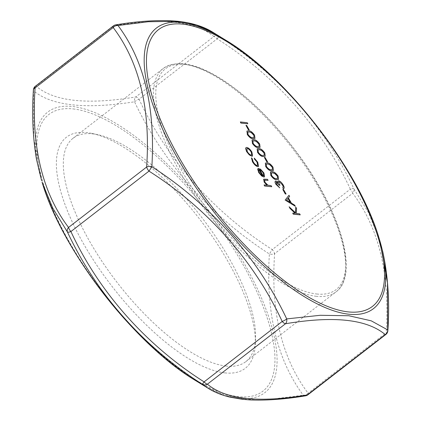 <?xml version="1.0" encoding="UTF-8"?>
<svg xmlns="http://www.w3.org/2000/svg" width="421" height="421" viewBox="0 0 421 421"><rect width="100%" height="100%" fill="white"/><g stroke="black" fill="none" stroke-linecap="round" stroke-linejoin="round"><path stroke-width="0.32" stroke-dasharray="2.1 1.58" d="M41.621 180.656L33.796 138.12L33.585 90.825C51.694 105.834 85.347 109.486 134.546 101.793C162.974 162.301 210.168 215.878 269.382 253.974L272.261 249.574C213.836 212.489 166.974 159.496 139.056 99.235L217.147 38.816C275.571 75.896 322.433 128.889 350.351 189.155A4.989 1.295 153.8 0 1 353.798 188.661C325.528 127.837 278.339 74.254 218.962 36.48L213.026 32.37M115.691 24.876A4.989 3.647 -98.9 0 0 114.107 25.702C162.638 17.614 195.881 21.224 213.852 36.532L135.762 96.956C87.236 105.045 53.988 101.429 36.022 86.121L114.107 25.702A4.989 1.884 52.3 0 0 113.417 25.86M379.631 240.044L368.522 212.647L353.798 188.661A4.989 3.921 144.2 0 1 352.709 193.255A4.989 1.884 52.3 0 0 351.856 191.239A4.989 1.884 52.3 0 0 350.351 189.155L272.261 249.574A4.989 1.884 -127.7 0 1 273.771 251.658A4.989 1.884 -127.7 0 1 274.618 253.674A4.989 2.879 -176.8 0 1 269.382 253.974C265.725 312.629 277.013 359.702 303.257 395.187A4.989 3.921 144.2 0 0 308.083 393.177C281.76 358.276 270.603 311.777 274.618 253.674L352.709 193.255C379.032 228.156 390.188 274.655 386.173 332.758A4.989 2.879 -176.8 0 0 387.857 330.753M247.753 132.089L247.932 134.504C249.632 136.778 251.153 137.841 252.5 137.688L254.068 137.478M252.874 140.993L253.053 143.408C254.752 145.682 256.273 146.745 257.62 146.592L259.189 146.382M257.989 149.897L258.173 152.313C259.873 154.586 261.394 155.649 262.741 155.496L264.309 155.286M266.183 164.143L266.361 166.558C268.066 168.837 269.587 169.895 270.929 169.742L272.503 169.537M271.303 173.047L271.482 175.462C273.182 177.741 274.708 178.799 276.05 178.646L277.623 178.441M287.927 198.438L286.454 200.17L290.185 202.359M246.769 148.624L247.227 151.655C248.522 153.707 249.827 154.891 251.153 155.212L251.763 155.049M258.841 169.4C258.141 169.758 258.262 170.784 259.199 172.473L260.925 174.704L262.446 175.668M247.248 122.706L247.753 123.811M240.259 122.027L247.159 122.774M246.653 125.426L249.127 129.947M245.859 125.416L246.564 125.495M248.664 130.789L248.574 130.857C250.374 130.784 252.347 132.247 254.495 135.246L254.931 138.451M246.906 131.078L248.574 130.857M253.784 139.693L253.695 139.761C255.494 139.688 257.468 141.151 259.615 144.15L260.046 147.355M252.026 139.982L253.695 139.761M258.904 148.597L258.815 148.666C260.615 148.592 262.588 150.055 264.735 153.055L265.167 156.259M257.147 148.887L258.815 148.666M265.088 157.48L267.556 162.001M264.288 157.47L264.998 157.549M267.098 162.848L267.009 162.916C268.808 162.838 270.782 164.301 272.929 167.305L273.361 170.51M265.335 163.132L267.009 162.916M272.213 171.752L272.129 171.821C273.929 171.742 275.902 173.205 278.049 176.21L278.481 179.414M270.456 172.036L272.129 171.821M276.35 182.156L276.602 184.366L279.655 187.94M279.302 181.919C278.502 182.235 278.697 183.367 279.891 185.324M283.265 185.051L283.175 185.119C284.349 187.282 284.412 188.492 283.359 188.761M278.734 180.809L278.644 180.872C280.212 181.309 281.723 182.725 283.175 185.119M278.113 180.967L278.644 180.872M275.839 181.051L277.949 182.625M275.35 181.188L275.755 181.119M283.517 189.534L285.991 194.055M282.723 189.524L283.428 189.603M294.637 205.122L295.2 206.327M291.416 203.122L294.553 205.19M288.396 197.875L291.327 203.19M289.627 196.407L288.311 197.944M288.885 195.344L289.537 196.475M299.641 213.826L300.152 214.931M296.31 213.463L299.552 213.894M296.558 208.458L296.226 213.531M295.674 207.143L296.468 208.527M289.027 206.837L295.395 212.863M292.653 213.147L295.284 213.431M251.911 152.081L252.537 156.054M246.801 147.424L246.711 147.492C248.448 147.913 250.153 149.466 251.821 152.149M245.985 147.624L246.711 147.492M257.731 162.201L258.51 166.453M254.205 158.185L257.641 162.269M257.184 165.527L257.684 165.437M253.126 161.69L253.037 161.759C254.342 163.922 255.694 165.2 257.094 165.595M252.237 158.706L253.037 161.759M251.332 157.87L252.153 158.775M263.304 175.931L263.814 175.836M258.952 168.363L263.214 175.999M257.999 168.589L258.862 168.432M263.93 172.984L264.509 176.825M260.204 168.995L263.841 173.052M271.156 185.687L271.661 186.792M267.888 185.182L271.066 185.756M264.898 182.161L267.798 185.251M264.546 180.151L264.809 182.23M267.482 179.309L267.993 180.414M263.625 179.204L267.398 179.372M263.988 184.987L266.977 185.314M305.562 395.824A4.989 3.647 -98.9 0 1 303.257 395.187L273.15 398.961L246.738 399.361L224.998 395.714L208.248 388.341M226.209 366.065A141.203 53.351 -127.7 0 1 102.882 262.715A141.203 53.351 -127.7 0 1 73.033 138.277A141.203 53.351 -127.7 0 1 97.772 134.678A141.203 53.351 -127.7 0 1 201.638 217.304A141.203 53.351 -127.7 0 1 255.547 338.589A141.203 53.351 -127.7 0 1 245.848 361.634A141.203 53.351 -127.7 0 1 226.209 366.065M224.93 372.895A146.124 55.209 -127.7 0 1 81.806 240.686A146.124 55.209 -127.7 0 1 92.025 133.446A146.124 55.209 -127.7 0 1 199.507 218.957A146.124 55.209 -127.7 0 1 255.294 344.462A146.124 55.209 -127.7 0 1 224.93 372.895M134.546 101.793A4.989 1.295 153.8 0 1 139.056 99.235A4.989 1.884 -127.7 0 0 135.762 96.956A4.989 3.647 -98.9 0 0 134.546 101.793M217.147 38.816L218.962 36.48A4.989 4.694 -52.1 0 0 213.852 36.532A4.989 1.884 52.3 0 1 217.147 38.816M33.401 89.947A4.989 2.879 -176.8 0 0 33.585 90.825A4.989 4.694 -52.1 0 1 36.022 86.121A4.989 1.884 -127.7 0 0 35.327 86.279M385.925 334.421A4.989 1.884 52.3 0 0 386.173 332.758L308.083 393.177A4.989 1.884 -127.7 0 1 307.84 394.84M225.603 40.095A177.399 67.028 -127.7 0 1 379.189 238.591M195.649 380.605A177.399 67.028 52.3 0 0 240.207 398.234A177.399 67.028 52.3 0 0 243.275 261.804A177.399 67.028 52.3 0 0 72.449 106.492A177.399 67.028 52.3 0 0 40.211 121.311A177.399 67.028 52.3 0 0 42.063 182.109M316.787 294.005A139.54 52.725 52.3 0 0 277.044 128.326A139.54 52.725 52.3 0 0 158.585 115.459A139.54 52.725 52.3 0 0 316.787 294.005M316.355 296.316A141.203 53.351 -127.7 0 1 193.029 192.965A141.203 53.351 -127.7 0 1 163.18 68.528A141.203 53.351 -127.7 0 1 291.785 147.555A141.203 53.351 -127.7 0 1 335.995 291.885A141.203 53.351 -127.7 0 1 316.355 296.316M73.138 108.918A174.904 66.086 -127.7 0 1 271.429 332.716A174.904 66.086 -127.7 0 1 122.953 316.592A174.904 66.086 -127.7 0 1 73.138 108.918M73.033 138.277L163.18 68.528C176.757 59.277 196.823 63.218 223.372 80.348C248.348 96.951 272.355 120.359 295.389 150.576C339.936 208.9 360.16 274.739 335.995 291.885L245.848 361.634M97.772 134.678L92.025 133.446M255.547 338.589L255.294 344.462"/><path stroke-width="0.63" d="M225.603 40.095C286.48 76.154 359.571 170.621 379.189 238.591A177.399 67.028 -127.7 0 1 348.809 314.208A177.399 67.028 -127.7 0 1 177.983 158.896A177.399 67.028 -127.7 0 1 181.046 22.466A177.399 67.028 -127.7 0 1 225.603 40.095L213.026 32.37L196.444 25.044L174.841 21.366L148.292 21.729L117.996 25.513A4.989 3.647 -98.9 0 0 115.691 24.876A4.989 4.989 0 0 0 113.417 25.86L35.327 86.279A4.989 1.884 -127.7 0 0 35.085 87.942C31.122 146.276 42.279 192.781 68.544 227.445A4.989 3.921 144.2 0 0 67.455 232.045L52.709 208.016L42.063 182.109A177.399 67.028 52.3 0 0 195.649 380.605L208.227 388.33L202.296 384.22C143.724 347.036 96.193 293.716 67.455 232.045A4.989 1.295 153.8 0 0 70.907 231.55C98.988 292.106 145.961 345.015 204.106 381.884L202.296 384.22A4.989 4.694 -52.1 0 0 207.406 384.168C225.651 399.508 258.899 403.118 307.146 394.998L385.231 334.579C366.986 319.239 333.742 315.629 285.491 323.749L207.406 384.168A4.989 1.884 52.3 0 1 204.106 381.884L282.196 321.465C254.11 260.909 207.143 208 148.992 171.131L70.907 231.55A4.989 1.884 -127.7 0 1 69.397 229.461A4.989 1.884 -127.7 0 1 68.544 227.445L146.634 167.026C150.597 108.692 139.44 62.192 113.17 27.523L35.085 87.942A4.989 2.879 -176.8 0 0 33.401 89.947L33.401 89.947C31.801 114.554 32.833 137.704 36.501 159.412L41.621 180.656M113.417 25.86A4.989 1.884 52.3 0 0 113.17 27.523A4.989 3.921 144.2 0 1 117.996 25.513C144.082 60.329 155.37 107.402 151.87 166.727C210.279 204.227 257.805 257.552 286.706 318.907L320.202 315.292L348.872 315.745L371.233 320.828L387.673 329.875L387.467 282.665L379.631 240.044L382.752 251.616C388.078 275.923 389.778 302.304 387.857 330.753L387.857 330.753A4.989 2.879 -176.8 0 0 387.673 329.875A4.989 4.694 -52.1 0 1 385.231 334.579A4.989 1.884 52.3 0 0 385.925 334.421A4.989 4.989 0 0 0 387.857 330.753M254.068 137.478L253.768 135.136L251.158 132.526L249.169 131.899L247.753 132.089M259.189 146.382L258.889 144.04L256.278 141.43L254.289 140.803L252.874 140.993M264.309 155.286L264.009 152.944L261.399 150.334L259.41 149.708L257.989 149.897M272.503 169.537L272.203 167.19L269.587 164.579L267.603 163.953L266.183 164.143M277.623 178.441L277.323 176.094L274.708 173.484L272.724 172.857L271.303 173.047M290.185 202.359L287.927 198.438M251.763 155.049L251.205 152.086C249.932 150.039 248.637 148.85 247.311 148.534L246.769 148.624M262.446 175.668L258.694 169.479M253.858 135.067L251.242 132.457L249.258 131.831L247.795 132.052L248.016 134.436C249.721 136.714 251.242 137.772 252.584 137.62L254.116 137.446L253.768 135.136M258.978 143.971L256.363 141.361L254.379 140.735L252.916 140.956L253.137 143.34C254.842 145.619 256.363 146.676 257.705 146.524L259.236 146.35L258.889 144.04M264.099 152.876L261.483 150.265L259.499 149.639L258.036 149.86L258.257 152.244C259.957 154.523 261.483 155.581 262.825 155.428L264.356 155.254L264.009 152.944M272.287 167.121L269.677 164.511L267.693 163.885L266.225 164.111L266.451 166.49C268.151 168.768 269.672 169.826 271.019 169.674L272.545 169.505L272.203 167.19M277.407 176.025L274.797 173.415L272.808 172.789L271.345 173.015L271.571 175.394C273.271 177.673 274.792 178.73 276.139 178.578L277.665 178.409L277.323 176.094M290.385 202.485L288.006 198.349L286.543 200.101L290.385 202.485M251.295 152.018C250.021 149.971 248.722 148.787 247.401 148.466L246.811 148.592L247.311 151.586C248.606 153.639 249.916 154.823 251.242 155.144L251.805 155.017L251.205 152.086M258.736 169.442L258.931 169.331C258.231 169.689 258.352 170.715 259.283 172.405L261.009 174.636L262.62 175.757L258.841 169.4M247.843 123.748L240.944 122.995L240.349 121.958L247.248 122.706L247.843 123.748L240.854 123.064L240.349 121.958M249.211 129.879L248.506 129.8L245.943 125.347L246.653 125.426L249.211 129.879L248.416 129.868L245.943 125.347M254.584 135.178L254.973 138.42L253.184 138.656C251.426 138.788 249.474 137.367 247.332 134.394L246.948 131.047L248.664 130.789C250.463 130.715 252.437 132.178 254.584 135.178M259.704 144.082L260.094 147.324L258.305 147.56C256.542 147.692 254.594 146.271 252.453 143.298L252.068 139.951L253.784 139.693C255.584 139.619 257.557 141.082 259.704 144.082M264.825 152.986L265.214 156.228L263.425 156.465C261.662 156.596 259.715 155.175 257.573 152.202L257.189 148.855L258.904 148.597C260.704 148.524 262.678 149.987 264.825 152.986M267.645 161.932L266.94 161.853L264.377 157.401L265.088 157.48L267.645 161.932L266.851 161.922L264.377 157.401M273.018 167.237L273.408 170.473L271.619 170.71C269.856 170.842 267.903 169.421 265.762 166.448L265.377 163.101L267.098 162.848C268.893 162.769 270.871 164.232 273.018 167.237M278.139 176.141L278.528 179.378L276.739 179.614C274.976 179.746 273.024 178.325 270.882 175.352L270.498 172.005L272.213 171.752C274.013 171.673 275.987 173.136 278.139 176.141M277.949 182.625L277.818 181.43L278.734 180.809C280.297 181.24 281.807 182.656 283.265 185.051C284.438 187.213 284.501 188.424 283.449 188.692L282.849 187.655L283.286 186.85L282.544 184.956L279.391 181.851C278.586 182.167 278.786 183.298 279.981 185.256L279.27 185.177L276.434 182.088L276.692 184.298L279.744 187.871L275.992 184.235C274.924 182.277 274.871 181.214 275.839 181.051L278.039 182.556L278.113 180.967M279.27 185.177L276.176 182.146M282.544 184.956L279.391 181.851L279.044 181.93M283.822 188.534L283.359 188.761L282.765 187.724L283.012 187.55M275.35 181.188L275.839 181.051M286.08 193.986L285.37 193.913L282.812 189.461L283.517 189.534L286.08 193.986L285.285 193.976L282.812 189.461M285.233 200.017L288.974 195.276L289.627 196.407L288.396 197.875L291.416 203.122L294.637 205.122L295.289 206.258L285.143 200.086L288.974 195.276M300.241 214.863L293.342 214.115L292.742 213.079L295.368 213.363L289.969 208.253L289.116 206.769L295.484 212.794L295.758 207.074L296.558 208.458L296.31 213.463L299.641 213.826L300.241 214.863L293.253 214.184L292.742 213.079M249.379 154.828L246.69 151.513L245.675 148.387L246.027 147.587L246.801 147.424C248.537 147.845 250.242 149.397 251.911 152.081L252.584 156.023L251.837 156.18L249.29 154.896L246.606 151.581L245.585 148.455L245.985 147.624M252.463 161.548L251.416 157.807L252.237 158.706L253.126 161.69C254.426 163.853 255.779 165.132 257.184 165.527L257.731 165.406L257.099 162.117L254.452 158.949L254.289 158.117L257.731 162.201L258.552 166.421L257.836 166.574C255.989 166.074 254.195 164.4 252.463 161.548L251.416 157.807M263.388 173.047L260.536 169.816L260.294 168.926L263.93 172.984L264.551 176.794L263.783 176.957L261.541 175.799L258.699 172.389L257.731 169.095L258.041 168.553L258.952 168.363L263.304 175.931L263.862 175.804L263.388 173.047L260.446 169.884L260.294 168.926M268.082 180.346L264.63 180.083L264.898 182.161L267.888 185.182L271.156 185.687L271.75 186.729L264.672 185.956L264.078 184.919L267.061 185.245L264.172 181.914L263.667 179.167L267.482 179.309L268.082 180.346L264.493 180.167M247.332 134.394L246.906 131.078M253.184 138.656L253.1 138.725C251.337 138.856 249.385 137.43 247.243 134.462M254.931 138.451L253.1 138.725M252.453 143.298L252.026 139.982M258.305 147.56L258.22 147.629C256.457 147.76 254.505 146.334 252.363 143.366M260.046 147.355L258.22 147.629M257.573 152.202L257.147 148.887M263.425 156.465L263.341 156.533C261.578 156.665 259.625 155.238 257.484 152.27M265.167 156.259L263.341 156.533M265.762 166.448L265.335 163.132M271.619 170.71L271.529 170.779C269.766 170.91 267.819 169.489 265.677 166.516M273.361 170.51L271.529 170.779M270.882 175.352L270.456 172.036M276.739 179.614L276.65 179.683C274.887 179.814 272.94 178.393 270.798 175.42M278.481 179.414L276.65 179.683M279.981 185.256L279.181 185.245M279.302 181.919L279.002 181.967M283.286 186.85L282.454 185.024M282.765 187.724L283.196 186.919M283.78 188.566L283.359 188.761M277.818 181.43L278.065 180.998M275.992 184.235L275.902 184.303C274.834 182.346 274.781 181.283 275.755 181.119M279.744 187.871L275.902 184.303M295.289 206.258L285.143 200.086M295.758 207.074L295.4 212.716M289.116 206.769L289.969 208.253M295.189 213.342L289.88 208.321M251.837 156.18L249.29 154.896M252.537 156.054L251.747 156.249M257.836 166.574L257.747 166.637C255.9 166.142 254.105 164.469 252.374 161.617M258.51 166.453L257.747 166.637M254.289 158.117L254.452 158.949M257.099 162.117L254.363 159.017M257.684 165.437L257.015 162.185M263.814 175.836L263.299 173.115M257.731 169.095L257.999 168.589M258.699 172.389L257.641 169.163M261.541 175.799L258.61 172.457M263.783 176.957L261.452 175.867M264.509 176.825L263.693 177.025M271.75 186.729L264.588 186.024L264.078 184.919M264.172 181.914L263.625 179.204M266.977 185.314L264.083 181.983M305.562 395.824A4.989 4.989 0 0 0 307.84 394.84A4.989 1.884 -127.7 0 1 307.146 394.998A4.989 3.647 -98.9 0 1 305.562 395.824L305.562 395.824C285.043 399.213 266.635 400.592 250.327 399.95L242.159 399.282L230.198 397.219C221.704 395.151 214.384 392.193 208.242 388.341L208.227 388.33M151.87 166.727A4.989 2.879 -176.8 0 0 146.634 167.026A4.989 1.884 52.3 0 0 147.487 169.042A4.989 1.884 52.3 0 0 148.992 171.131L151.87 166.727M286.706 318.907A4.989 1.295 153.8 0 1 282.196 321.465A4.989 1.884 -127.7 0 0 285.491 323.749A4.989 3.647 -98.9 0 0 286.706 318.907M182.714 24.139A174.904 66.086 52.3 0 0 232.529 231.808A174.904 66.086 52.3 0 0 381.005 247.932A174.904 66.086 52.3 0 0 182.714 24.139M115.691 24.876L115.691 24.876C139.751 20.84 160.769 19.676 178.757 21.382C192.713 23.044 204.132 26.707 213.021 32.364M379.189 238.591L379.631 240.044M35.327 86.279A4.989 4.989 0 0 0 33.401 89.947M307.84 394.84L385.925 334.421M42.063 182.109C61.687 250.09 134.778 344.552 195.649 380.605"/></g></svg>
